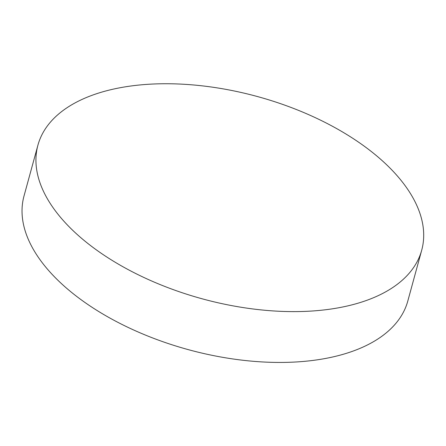 <?xml version="1.0" encoding="UTF-8"?>
<svg xmlns="http://www.w3.org/2000/svg" width="446" height="446" viewBox="0 0 446 446"><rect width="100%" height="100%" fill="white"/><g stroke="black" fill="none" stroke-linecap="round" stroke-linejoin="round"><path stroke-width="0.67" d="M127.941 86.424A198.955 104.838 15.3 0 0 37.916 145.179A198.955 104.838 15.3 0 0 202.15 298.798A198.955 104.838 15.3 0 0 421.715 250.173A198.955 104.838 15.3 0 0 336.128 128.292A198.955 104.838 15.3 0 0 127.941 86.424M37.916 145.179L24.012 196A198.955 104.838 15.3 0 0 188.245 349.625A198.955 104.838 15.3 0 0 407.811 301L421.715 250.173"/></g></svg>
